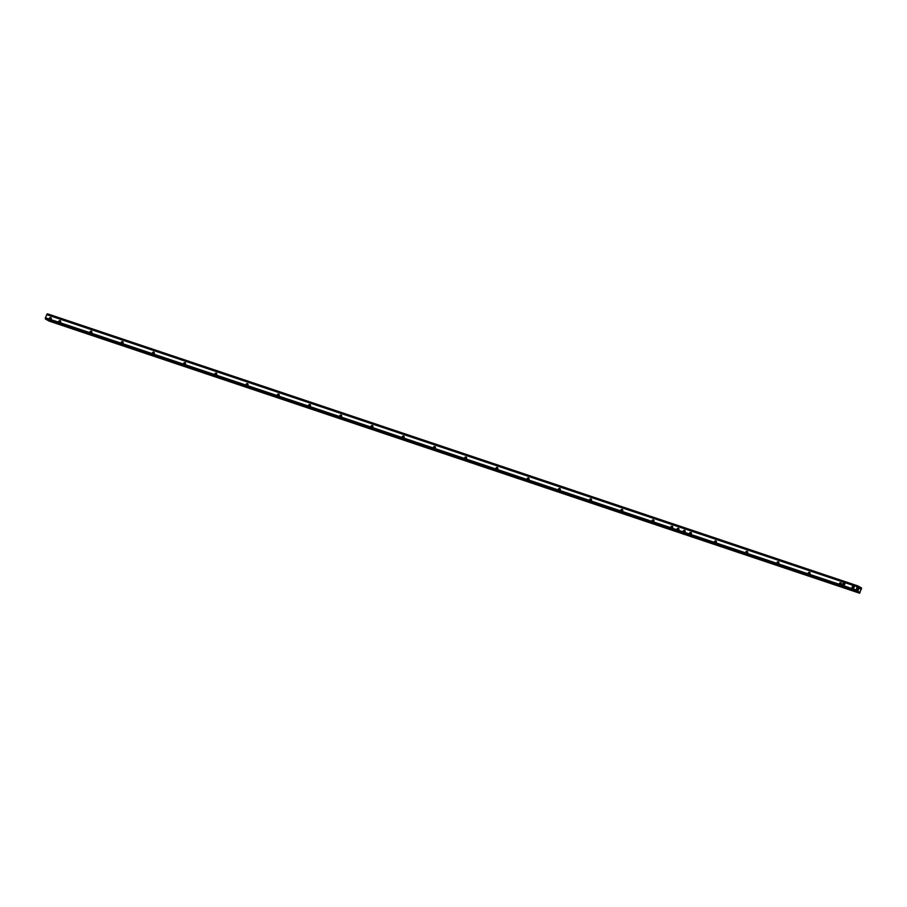 <?xml version="1.0" encoding="UTF-8"?>
<svg xmlns="http://www.w3.org/2000/svg" width="907" height="907" viewBox="0 0 907 907"><rect width="100%" height="100%" fill="white"/><g stroke="black" fill="none" stroke-linecap="round" stroke-linejoin="round"><path stroke-width="1.36" d="M104.656 339.173L107.083 340.227L104.656 339.173M323.243 412.56L325.67 413.615L323.243 412.56M510.607 475.472L513.022 476.515L510.607 475.472M697.971 538.373L700.385 539.427L697.971 538.373M208.474 374.398L210.005 375.056L208.474 374.398M855.766 591.103L857.716 585.854L861.571 587.963L859.575 593.201L855.766 591.103L45.429 319.037L45.35 317.733L47.425 313.799L857.671 585.843M239.085 384.67L240.604 385.328L239.085 384.67M387.72 434.578L389.25 435.235L387.72 434.578M418.32 444.849L419.85 445.507L418.32 444.849M600.377 505.97L601.897 506.628L600.377 505.97M569.777 495.698L571.297 496.356L569.777 495.698M785.235 568.031L786.766 568.7L785.235 568.031M754.635 557.76L756.166 558.429L754.635 557.76M858.147 588.96A0.839 0.737 -61.3 0 0 857.342 590.423M857.387 590.446A0.839 0.737 118.7 0 1 857.988 588.87A0.839 0.737 118.7 0 1 857.387 590.446M853.566 586.126A1.122 0.986 -61.3 0 0 852.761 588.224A1.122 0.986 -61.3 0 0 853.566 586.126M853.578 586.455A0.839 0.737 -61.3 0 0 852.977 588.031A0.839 0.737 -61.3 0 0 853.691 586.5A0.839 0.737 -61.3 0 0 853.578 586.455M853.748 586.534A0.839 0.737 -61.3 0 0 852.943 588.008M844.213 583.314A0.839 0.737 -61.3 0 0 843.612 584.879A0.839 0.737 -61.3 0 0 844.213 583.314M844.372 583.394A0.839 0.737 -61.3 0 0 843.567 584.868M844.19 582.986A1.122 0.986 -61.3 0 0 843.397 585.083A1.122 0.986 -61.3 0 0 844.19 582.986M49.341 319.071L50.735 319.536A1.122 0.986 -61.3 0 0 50.701 317.563A1.122 0.986 -61.3 0 0 49.341 319.071L45.35 317.733M50.883 317.972A0.839 0.737 -61.3 0 0 49.738 318.38A0.839 0.737 -61.3 0 0 51.098 318.969A0.839 0.737 -61.3 0 0 49.93 318.323A0.839 0.737 -61.3 0 0 49.953 319.332L50.248 319.525M58.706 322.212L60.1 322.688A1.122 0.986 -61.3 0 0 60.066 320.704A1.122 0.986 -61.3 0 0 58.706 322.212L50.735 319.536M60.247 321.112A0.839 0.737 -61.3 0 0 59.114 321.52A0.839 0.737 -61.3 0 0 60.463 322.11A0.839 0.737 -61.3 0 0 59.295 321.475A0.839 0.737 -61.3 0 0 59.318 322.473L59.613 322.677M89.929 332.699L91.324 333.175A1.122 0.986 -61.3 0 0 91.301 331.191A1.122 0.986 -61.3 0 0 89.929 332.699L60.1 322.688M91.482 331.599A0.839 0.737 -61.3 0 0 90.337 332.007A0.839 0.737 -61.3 0 0 91.686 332.597A0.839 0.737 -61.3 0 0 90.519 331.951A0.839 0.737 -61.3 0 0 90.541 332.96L90.836 333.152M121.153 343.186L122.558 343.651A1.122 0.986 -61.3 0 0 122.524 341.678A1.122 0.986 -61.3 0 0 121.153 343.186L91.324 333.175M122.706 342.086A0.839 0.737 -61.3 0 0 121.561 342.495A0.839 0.737 -61.3 0 0 122.921 343.084A0.839 0.737 -61.3 0 0 121.753 342.438A0.839 0.737 -61.3 0 0 121.776 343.447L122.06 343.64M152.387 353.673L153.782 354.138A1.122 0.986 -61.3 0 0 153.748 352.154A1.122 0.986 -61.3 0 0 152.387 353.673L122.558 343.651M153.771 352.483A0.839 0.737 -61.3 0 0 153.17 354.059A0.839 0.737 -61.3 0 0 153.771 352.483M153.929 352.562A0.839 0.737 -61.3 0 0 153 353.923L153.294 354.127M183.611 364.149L185.005 364.625A1.122 0.986 -61.3 0 0 184.971 362.641A1.122 0.986 -61.3 0 0 183.611 364.149L153.782 354.138M184.994 362.97A0.839 0.737 -61.3 0 0 184.393 364.546A0.839 0.737 -61.3 0 0 184.994 362.97M185.153 363.049A0.839 0.737 -61.3 0 0 184.223 364.41L184.518 364.603M214.834 374.636L216.229 375.101A1.122 0.986 -61.3 0 0 216.206 373.128A1.122 0.986 -61.3 0 0 214.834 374.636L185.005 364.625M216.388 373.537A0.839 0.737 -61.3 0 0 215.242 373.945A0.839 0.737 -61.3 0 0 216.603 374.534A0.839 0.737 -61.3 0 0 215.424 373.888A0.839 0.737 -61.3 0 0 215.458 374.897L215.741 375.09M246.069 385.124L247.464 385.588A1.122 0.986 -61.3 0 0 247.43 383.616A1.122 0.986 -61.3 0 0 246.069 385.124L216.229 375.101M247.611 384.024A0.839 0.737 -61.3 0 0 246.466 384.432A0.839 0.737 -61.3 0 0 247.826 385.022A0.839 0.737 -61.3 0 0 246.659 384.375A0.839 0.737 -61.3 0 0 246.681 385.384L246.976 385.577M277.293 395.611L278.687 396.076A1.122 0.986 -61.3 0 0 278.653 394.092A1.122 0.986 -61.3 0 0 277.293 395.611L247.464 385.588M278.834 394.5A0.839 0.737 -61.3 0 0 277.701 394.908A0.839 0.737 -61.3 0 0 279.05 395.509A0.839 0.737 -61.3 0 0 277.882 394.862A0.839 0.737 -61.3 0 0 277.905 395.86L278.2 396.064M308.516 406.087L309.911 406.563A1.122 0.986 -61.3 0 0 309.888 404.579A1.122 0.986 -61.3 0 0 308.516 406.087L278.687 396.076M310.069 404.987A0.839 0.737 -61.3 0 0 308.924 405.395A0.839 0.737 -61.3 0 0 310.285 405.985A0.839 0.737 -61.3 0 0 309.106 405.338A0.839 0.737 -61.3 0 0 309.128 406.347L309.423 406.54M339.74 416.574L341.145 417.039A1.122 0.986 -61.3 0 0 341.111 415.066A1.122 0.986 -61.3 0 0 339.74 416.574L309.911 406.563M341.293 415.474A0.839 0.737 -61.3 0 0 340.148 415.882A0.839 0.737 -61.3 0 0 341.508 416.472A0.839 0.737 -61.3 0 0 340.34 415.825A0.839 0.737 -61.3 0 0 340.363 416.835L340.647 417.027M370.974 427.061L372.369 427.526A1.122 0.986 -61.3 0 0 372.335 425.542A1.122 0.986 -61.3 0 0 370.974 427.061L341.145 417.039M372.358 425.871A0.839 0.737 -61.3 0 0 371.757 427.446A0.839 0.737 -61.3 0 0 372.358 425.871M372.516 425.961A0.839 0.737 -61.3 0 0 371.587 427.31L371.881 427.514M402.198 437.548L403.592 438.013A1.122 0.986 -61.3 0 0 403.558 436.029A1.122 0.986 -61.3 0 0 402.198 437.548L372.369 427.526M403.581 436.358A0.839 0.737 -61.3 0 0 402.98 437.934A0.839 0.737 -61.3 0 0 403.581 436.358M403.751 436.437A0.839 0.737 -61.3 0 0 402.81 437.798L403.105 438.002M433.421 448.024L434.827 448.5A1.122 0.986 -61.3 0 0 434.793 446.516A1.122 0.986 -61.3 0 0 433.421 448.024L403.592 438.013M434.804 446.845A0.839 0.737 -61.3 0 0 434.204 448.409A0.839 0.737 -61.3 0 0 434.804 446.845M434.975 446.924A0.839 0.737 -61.3 0 0 434.045 448.285L434.328 448.477M464.656 458.511L466.051 458.976A1.122 0.986 -61.3 0 0 466.017 457.003A1.122 0.986 -61.3 0 0 464.656 458.511L434.827 448.5M466.039 457.332A0.839 0.737 -61.3 0 0 465.438 458.897A0.839 0.737 -61.3 0 0 466.039 457.332M466.198 457.411A0.839 0.737 -61.3 0 0 465.268 458.772L465.563 458.965M495.88 468.998L497.274 469.463A1.122 0.986 -61.3 0 0 497.24 467.479A1.122 0.986 -61.3 0 0 495.88 468.998L466.051 458.976M497.263 467.808A0.839 0.737 -61.3 0 0 496.662 469.384A0.839 0.737 -61.3 0 0 497.263 467.808M497.421 467.887A0.839 0.737 -61.3 0 0 496.492 469.248L496.787 469.452M527.103 479.474L528.498 479.95A1.122 0.986 -61.3 0 0 528.475 477.966A1.122 0.986 -61.3 0 0 527.103 479.474L497.274 469.463M528.486 478.295A0.839 0.737 -61.3 0 0 527.885 479.871A0.839 0.737 -61.3 0 0 528.486 478.295M528.656 478.374A0.839 0.737 -61.3 0 0 527.715 479.735L528.01 479.939M558.338 489.961L559.732 490.438A1.122 0.986 -61.3 0 0 559.698 488.454A1.122 0.986 -61.3 0 0 558.338 489.961L528.498 479.95M559.88 488.862A0.839 0.737 -61.3 0 0 558.735 489.27A0.839 0.737 -61.3 0 0 560.095 489.859A0.839 0.737 -61.3 0 0 558.927 489.213A0.839 0.737 -61.3 0 0 558.95 490.222L559.234 490.415M589.561 500.449L590.956 500.913A1.122 0.986 -61.3 0 0 590.922 498.941A1.122 0.986 -61.3 0 0 589.561 500.449L559.732 490.438M590.945 499.258A0.839 0.737 -61.3 0 0 590.344 500.834A0.839 0.737 -61.3 0 0 590.945 499.258M591.103 499.349A0.839 0.737 -61.3 0 0 590.174 500.709L590.468 500.902M620.785 510.936L622.179 511.401A1.122 0.986 -61.3 0 0 622.145 509.417A1.122 0.986 -61.3 0 0 620.785 510.936L590.956 500.913M622.168 509.745A0.839 0.737 -61.3 0 0 621.567 511.321A0.839 0.737 -61.3 0 0 622.168 509.745M622.338 509.825A0.839 0.737 -61.3 0 0 621.397 511.185L621.692 511.389M652.008 521.412L653.414 521.888A1.122 0.986 -61.3 0 0 653.38 519.904A1.122 0.986 -61.3 0 0 652.008 521.412L622.179 511.401M653.562 520.312A0.839 0.737 -61.3 0 0 652.416 520.72A0.839 0.737 -61.3 0 0 653.777 521.31A0.839 0.737 -61.3 0 0 652.609 520.663A0.839 0.737 -61.3 0 0 652.632 521.672L652.915 521.865M670.749 527.704L672.144 528.18A1.122 0.986 -61.3 0 0 672.11 526.196A1.122 0.986 -61.3 0 0 670.749 527.704L653.414 521.888M672.291 526.604A0.839 0.737 -61.3 0 0 671.157 527.012A0.839 0.737 -61.3 0 0 672.506 527.602A0.839 0.737 -61.3 0 0 671.339 526.956A0.839 0.737 -61.3 0 0 671.361 527.965L671.656 528.157M676.996 529.801L678.391 530.278A1.122 0.986 -61.3 0 0 678.357 528.293A1.122 0.986 -61.3 0 0 676.996 529.801L672.144 528.18M678.538 528.702A0.839 0.737 -61.3 0 0 677.404 529.11A0.839 0.737 -61.3 0 0 678.753 529.699A0.839 0.737 -61.3 0 0 677.586 529.053A0.839 0.737 -61.3 0 0 677.608 530.062L677.903 530.255M683.243 531.899L684.638 532.364A1.122 0.986 -61.3 0 0 684.604 530.391A1.122 0.986 -61.3 0 0 683.243 531.899L678.391 530.278M684.785 530.799A0.839 0.737 -61.3 0 0 683.651 531.207A0.839 0.737 -61.3 0 0 685 531.797A0.839 0.737 -61.3 0 0 683.833 531.151A0.839 0.737 -61.3 0 0 683.855 532.16L684.15 532.352M689.49 533.996L690.885 534.461A1.122 0.986 -61.3 0 0 690.851 532.488A1.122 0.986 -61.3 0 0 689.49 533.996L684.638 532.364M691.032 532.897A0.839 0.737 -61.3 0 0 689.887 533.305A0.839 0.737 -61.3 0 0 691.247 533.894A0.839 0.737 -61.3 0 0 690.08 533.248A0.839 0.737 -61.3 0 0 690.102 534.257L690.386 534.45M714.467 542.386L715.861 542.851A1.122 0.986 -61.3 0 0 715.827 540.878A1.122 0.986 -61.3 0 0 714.467 542.386L690.885 534.461M716.008 541.286A0.839 0.737 -61.3 0 0 714.875 541.694A0.839 0.737 -61.3 0 0 716.224 542.284A0.839 0.737 -61.3 0 0 715.056 541.638A0.839 0.737 -61.3 0 0 715.079 542.635L715.374 542.84M745.69 552.873L747.085 553.338A1.122 0.986 -61.3 0 0 747.062 551.354A1.122 0.986 -61.3 0 0 745.69 552.873L715.861 542.851M747.243 551.762A0.839 0.737 -61.3 0 0 746.098 552.17A0.839 0.737 -61.3 0 0 747.459 552.771A0.839 0.737 -61.3 0 0 746.28 552.125A0.839 0.737 -61.3 0 0 746.302 553.123L746.597 553.327M776.925 563.349L778.319 563.825A1.122 0.986 -61.3 0 0 778.285 561.841A1.122 0.986 -61.3 0 0 776.925 563.349L747.085 553.338M778.467 562.249A0.839 0.737 -61.3 0 0 777.322 562.657A0.839 0.737 -61.3 0 0 778.682 563.247A0.839 0.737 -61.3 0 0 777.514 562.601A0.839 0.737 -61.3 0 0 777.537 563.61L777.821 563.803M808.148 573.836L809.543 574.301A1.122 0.986 -61.3 0 0 809.509 572.328A1.122 0.986 -61.3 0 0 808.148 573.836L778.319 563.825M809.532 572.657A0.839 0.737 -61.3 0 0 808.931 574.222A0.839 0.737 -61.3 0 0 809.532 572.657M809.69 572.736A0.839 0.737 -61.3 0 0 808.761 574.097L809.055 574.29M839.372 584.323L840.766 584.788A1.122 0.986 -61.3 0 0 840.744 582.804A1.122 0.986 -61.3 0 0 839.372 584.323L809.543 574.301M840.755 583.133A0.839 0.737 -61.3 0 0 840.154 584.709A0.839 0.737 -61.3 0 0 840.755 583.133M840.925 583.224A0.839 0.737 -61.3 0 0 839.984 584.573L840.279 584.777M857.716 585.854L47.379 313.788M49.329 321.157L45.429 319.037M859.621 593.212L49.284 321.146L859.575 593.201M857.557 586.387L861.378 588.484L859.791 592.679L855.959 590.582L857.523 586.376M50.747 317.926L50.157 319.468M856.888 586.659L46.552 314.593M855.686 589.799L840.766 584.788M861.378 588.484L857.036 587.022M861.412 589.131L856.82 587.589M860.21 592.282L857.228 591.273"/></g></svg>
